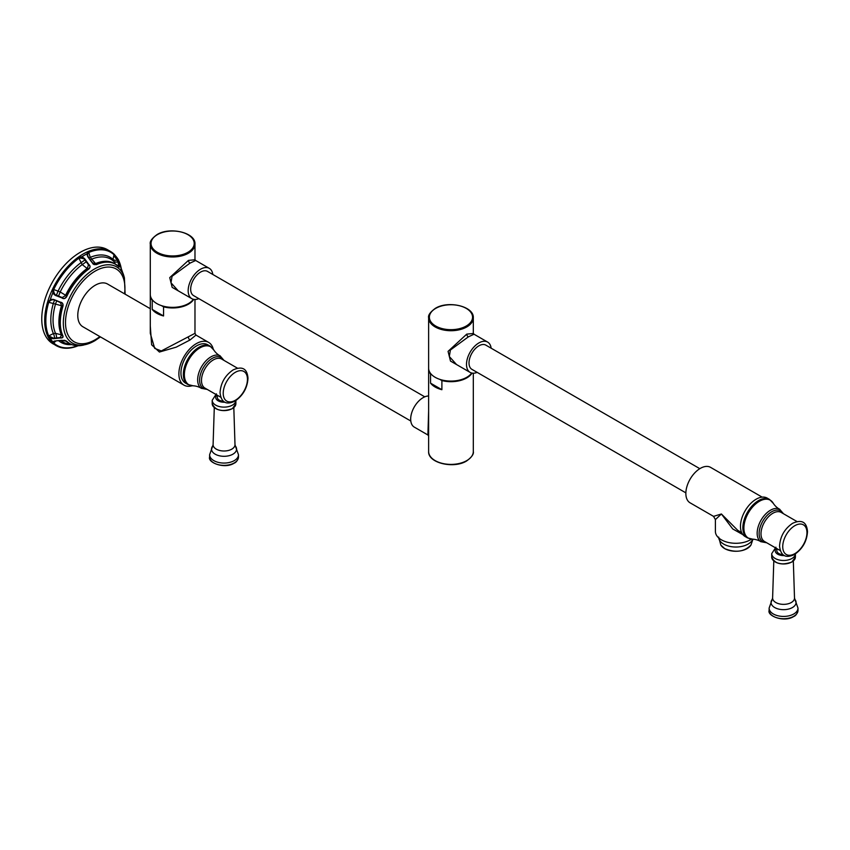 <?xml version="1.0" encoding="UTF-8"?>
<svg xmlns="http://www.w3.org/2000/svg" width="850" height="850" viewBox="0 0 850 850"><rect width="100%" height="100%" fill="white"/><g stroke="black" fill="none" stroke-linecap="round" stroke-linejoin="round"><path stroke-width="1.27" d="M150.301 294.759A22.344 12.899 0 0 0 150.291 295.056A22.344 12.899 0 0 0 152.214 300.294L152.214 309.421A22.344 12.899 0 0 0 156.836 313.299A22.344 12.899 0 0 0 163.561 315.966L163.561 306.85A22.344 12.899 0 0 0 193.694 299.359M150.291 295.056L150.291 333.328L154.7 348.383L161.288 350.954L194.979 333.328L194.979 299.487M152.214 309.421L163.561 315.966M163.561 306.85L161.404 305.607M153.319 300.932L152.214 300.294M193.354 299.285A22.344 12.899 0 0 1 188.434 303.578A22.344 12.899 180 0 1 164.082 306.372A22.344 12.899 180 0 1 150.291 294.451L150.291 244.088A22.344 12.899 0 0 0 164.082 255.999A22.344 12.899 0 0 0 188.434 253.204A22.344 12.899 0 0 0 194.979 244.088L194.979 259.749L188.434 260.398L169.734 277.631L172.167 287.353L183.377 293.803M194.969 259.569L195.691 260.493L190.018 263.128L172.061 276.282L170.988 282.784L178.224 290.828M212.808 274.454A17.499 10.104 -60 0 0 209.302 268.345A17.499 10.104 -60 0 0 200.547 269.216A17.499 10.104 120 0 0 189.114 284.633A17.499 10.104 120 0 0 191.792 298.658A17.499 10.104 120 0 0 198.836 298.647M424.766 396.833L207.528 271.416A13.961 8.064 120 0 0 196.764 275.156A13.961 8.064 120 0 0 190.676 289.202A13.961 8.064 120 0 0 193.566 295.598L410.794 421.016M428.623 395.994A17.499 10.104 120 0 0 423.056 397.683A17.499 10.104 -60 0 0 411.623 413.1A17.499 10.104 -60 0 0 414.301 427.125L427.911 434.987L428.623 410.879M428.634 368.486A22.344 12.899 0 0 0 428.623 368.794A22.344 12.899 0 0 0 430.546 374.032L430.546 383.148A22.344 12.899 0 0 0 435.168 387.037A22.344 12.899 0 0 0 441.894 389.704L441.894 380.577A22.344 12.899 0 0 0 472.037 373.097M473.312 373.214L473.312 451.499A22.344 12.899 180 0 1 466.767 460.615A22.344 12.899 180 0 1 442.414 463.42A22.344 12.899 180 0 1 428.623 451.499L428.623 368.794M441.894 380.577L439.737 379.334M431.651 374.669L430.546 374.032M430.546 383.148L441.894 389.704M471.686 373.022A22.344 12.899 0 0 1 466.767 377.304A22.344 12.899 180 0 1 442.414 380.099A22.344 12.899 180 0 1 428.623 368.188L428.623 317.815A22.344 12.899 0 0 0 442.414 329.736A22.344 12.899 0 0 0 466.767 326.942A22.344 12.899 0 0 0 473.312 317.815L473.312 333.487L466.767 334.124L448.067 351.358L450.5 361.08L461.72 367.54M473.301 333.296L474.024 334.22L468.35 336.866L450.394 350.009L449.321 356.511L456.556 364.565M491.141 348.192A17.499 10.104 -60 0 0 487.634 342.082A17.499 10.104 -60 0 0 478.879 342.943A17.499 10.104 120 0 0 467.447 358.371A17.499 10.104 120 0 0 470.124 372.396A17.499 10.104 120 0 0 477.169 372.374M699.826 468.679L485.86 345.142A13.961 8.064 120 0 0 475.097 348.882A13.961 8.064 120 0 0 469.009 362.939A13.961 8.064 120 0 0 471.899 369.336L685.865 492.862M762.153 497.133L710.579 467.362A20.485 11.826 120 0 0 694.79 472.844A20.485 11.826 120 0 0 685.854 493.457A20.485 11.826 120 0 0 690.094 502.828L713.543 516.364L721.406 513.984L715.403 519.594L713.543 516.364M741.668 532.61L737.747 530.347L721.406 513.984L732.732 528.955L742.911 534.65M769.611 499.502L767.21 498.121A22.153 12.792 120 0 0 756.139 499.216A22.153 12.792 -60 0 0 741.657 518.744A22.153 12.792 -60 0 0 745.057 536.499L747.447 537.88A22.153 12.792 120 0 1 744.058 520.126A22.153 12.792 120 0 1 758.529 500.597A22.153 12.792 -60 0 1 769.611 499.502L773.309 503.359A21.898 12.644 -60 0 0 759.369 501.298A21.898 12.644 120 0 0 744.271 523.908A21.898 12.644 120 0 0 752.643 539.166L747.447 537.88M776.857 548.622L776.857 550.779A6.704 3.868 0 0 0 783.009 554.636M715.403 519.594L715.403 531.462A20.485 11.826 180 0 0 728.046 542.385A20.485 11.826 180 0 0 750.369 539.824A20.485 11.826 0 0 0 751.485 539.123M150.291 325.933L151.629 344.803L159.417 352.038L176.194 347.161L190.018 339.989L195.968 335.081L194.979 333.328M192.079 385.772A24.671 14.248 -60 0 1 183.993 385.146L82.886 326.761A24.671 14.248 -60 0 1 79.103 306.999A24.671 14.248 -60 0 1 95.221 285.249A24.671 14.248 -60 0 1 107.557 284.027L150.291 308.709M183.993 385.146A24.671 14.248 -60 0 1 180.211 365.373A24.671 14.248 -60 0 1 196.329 343.634A24.671 14.248 -60 0 1 208.664 342.412A24.671 14.248 -60 0 1 213.254 349.106M121.284 269.408A53.805 31.067 120 0 0 118.989 261.704L122.347 271.862A45.783 26.435 -60 0 1 123.802 275.697L124.408 277.801A44.041 25.426 120 0 0 94.467 269.004A44.041 25.426 120 0 0 63.623 317.794A44.041 25.426 120 0 0 85.914 344.484A44.041 25.426 120 0 0 94.467 340.924M87.805 256.764L88.644 257.678L87.061 254.065L88.804 252.461A53.741 31.025 -60 0 1 113.985 254.713L114.038 254.671A53.805 31.067 120 0 0 88.793 252.418L88.538 251.791L86.838 253.927L87.805 256.764L92.066 262.554L96.316 264.679A45.783 26.435 -60 0 1 118.713 266.677C119.627 267.431 119.712 266.858 118.947 264.956L116.089 256.541L114.017 254.076L118.511 259.983A53.805 31.067 120 0 0 116.089 256.541L114.017 254.076A54.315 31.365 -60 0 0 113.921 253.98L110.319 251.334A54.368 31.386 120 0 0 83.141 254.033A54.368 31.386 120 0 0 47.621 301.941A54.368 31.386 120 0 0 55.951 345.514A54.368 31.386 120 0 0 57.928 346.492M87.752 256.275A4.845 3.559 159.8 0 1 87.688 256.105A4.845 3.559 159.8 0 1 88.804 252.461L90.228 257.369A49.141 28.369 -60 0 1 113.029 259.399L113.985 254.713A4.845 2.231 -128.5 0 0 116.843 259.324L115.983 256.647M89.973 259.505L92.246 262.469C92.799 264.297 94.084 264.977 96.114 264.477A45.879 26.488 -60 0 1 115.398 264.074A45.879 26.488 -60 0 1 118.554 266.486C119.648 267.272 119.659 266.719 118.607 264.817L117.247 259.399M117.587 265.593A4.845 1.062 123 0 0 118.607 264.817L118.947 264.956M118.554 266.486L114.293 263.436A45.879 26.488 120 0 0 95.561 263.596L96.316 264.679M89.781 259.558L92.066 262.554M88.846 257.933A4.845 0.701 144 0 0 90.228 257.369L95.561 263.596A4.845 3.783 142.2 0 1 92.246 262.469M117.544 260.323L117.098 260.217A4.845 2.879 163.3 0 1 113.029 259.399L115.175 263.946M56.398 340.797L52.742 341.796L53.051 343.241L53.699 342.954A4.845 2.231 51.5 0 1 53.975 341.264M81.951 257.019L78.869 258.198A4.845 1.711 -165.5 0 1 84.171 258.974L82.004 256.721L78.54 257.561A54.315 31.365 120 0 0 53.051 289.266L52.742 293.112L55.123 295.258L61.891 297.893C63.591 299.179 65.163 298.796 66.629 296.746A45.783 26.435 -60 0 1 89.027 268.887C90.483 267.261 90.397 265.784 88.772 264.446L84.575 258.623L82.004 256.721A53.805 31.067 120 0 1 84.416 255.234A53.805 31.067 120 0 1 86.838 253.927L87.061 254.065M50.479 299.582L48.057 302.143L48.726 302.313A4.845 3.942 127.4 0 1 53.433 299.784L50.479 299.582L48.694 302.292A53.805 31.067 120 0 0 48.694 335.952L50.479 338.151L53.518 338.683L60.254 337.971C62.422 338.13 63.325 337.471 62.985 335.994A45.783 26.435 -60 0 1 62.985 306.127C63.314 303.748 62.401 302.409 60.254 302.122L53.518 299.423L50.331 299.349A53.805 31.067 120 0 1 52.742 293.112L55.123 295.258M60.254 337.971L60.116 337.588A4.845 1.169 128.7 0 0 61.391 334.836L62.719 335.941C63.112 337.578 62.241 338.13 60.116 337.588L53.433 338.204L48.726 335.888L48.057 336.132L50.331 338.353L53.518 338.683M64.249 340.276L66.629 341.179L61.891 340.297L55.123 340.978M54.623 338.598L54.496 338.087A4.845 1.721 83.9 0 0 53.401 333.582L48.726 335.888A53.741 31.025 -60 0 1 48.726 302.313L62.719 306.011C63.134 303.514 62.263 302.324 60.116 302.441L53.518 299.423M54.623 299.795L53.401 303.184A49.141 28.369 -60 0 0 53.401 333.582L55.526 333.359L61.391 334.836A45.879 26.488 120 0 1 61.391 306.106A4.845 3.166 91.9 0 0 60.116 302.441L60.254 302.122M62.985 335.994L62.719 335.941A45.879 26.488 -60 0 1 62.719 306.011L62.985 306.127M78.54 257.561L78.891 258.124A53.805 31.067 120 0 0 53.646 289.531L53.029 292.995M53.051 289.266L60.201 291.975L65.599 295.258L66.629 296.746M61.891 297.893L62.029 297.489A4.845 2.38 146 0 0 65.599 295.258A45.879 26.488 120 0 1 87.146 268.451L88.814 268.696A45.879 26.488 -60 0 0 66.364 296.618C64.919 298.849 63.474 299.136 62.029 297.489L55.367 294.822A4.845 3.262 70.2 0 1 53.699 289.521A53.741 31.025 -60 0 1 78.869 258.198L82.206 264.594L87.146 268.451A4.845 1.647 101 0 0 88.4 264.679L88.772 264.446M56.196 295.747L58.076 291.125A49.141 28.369 -60 0 1 80.877 262.767A4.845 0.712 144.1 0 0 84.851 259.877L84.575 258.623M89.027 268.887L88.814 268.696C90.483 267.081 90.344 265.742 88.4 264.679L84.851 259.877L85.297 259.548M55.154 340.999L53.029 341.785L53.646 342.996A53.805 31.067 120 0 0 77.701 345.727M54.102 341.137L56.196 340.839M75.236 345.493A45.879 26.488 -60 0 1 69.519 343.538A45.879 26.488 -60 0 1 66.364 341.137L60.828 340.382M77.573 345.727A53.741 31.025 -60 0 1 53.699 342.954L56.026 340.924M100.449 336.908L94.711 340.829L83.789 345.004C78.349 346.332 73.599 345.844 69.519 343.538L68.414 342.901A45.879 26.488 120 0 1 65.599 340.818A4.845 4.091 114.6 0 0 64.993 340.436M64.897 340.393A4.845 4.091 114.6 0 0 64.897 340.382L58.331 340.616M112.168 252.556A54.368 31.386 120 0 0 110.319 251.334L107.387 249.645A54.368 31.386 -60 0 0 80.208 252.344A54.368 31.386 120 0 0 44.689 300.252A54.368 31.386 120 0 0 53.019 343.814L60.042 347.31A54.315 31.365 -60 0 1 53.051 343.241M107.387 249.645A54.368 31.386 -60 0 1 108.821 250.559M121.603 270.194L118.554 259.951M119.149 262.661L118.862 261.694M118.883 261.747L118.947 261.779A53.741 31.025 -60 0 1 121.178 269.11M210.099 346.141L207.697 344.76A22.153 12.792 120 0 0 196.626 345.854A22.153 12.792 -60 0 0 182.144 365.383A22.153 12.792 -60 0 0 185.544 383.138L187.935 384.519A22.153 12.792 120 0 1 184.546 366.764A22.153 12.792 120 0 1 199.017 347.236A22.153 12.792 -60 0 1 210.099 346.141L213.796 349.998A21.898 12.644 -60 0 0 199.856 347.937A21.898 12.644 120 0 0 184.758 370.547A21.898 12.644 120 0 0 193.131 385.794L187.935 384.519M217.345 395.261L217.345 397.418A6.704 3.868 0 0 0 223.497 401.274M188.434 260.398A2.231 1.286 -120 0 0 190.018 263.128M157.356 234.664A21.601 12.474 0 0 0 157.356 252.291A21.601 12.474 0 0 0 187.903 252.291A21.601 12.474 0 0 0 187.903 234.664A21.601 12.474 0 0 0 157.356 234.664M466.767 334.124A2.231 1.286 -120 0 0 468.35 336.866M435.699 308.391A21.601 12.474 0 0 0 435.699 326.028A21.601 12.474 0 0 0 466.236 326.028A21.601 12.474 0 0 0 466.236 308.391A21.601 12.474 0 0 0 435.699 308.391M773.309 503.359C776.305 507.992 780.629 509.745 779.535 509.139A18.785 10.848 -60 0 0 770.44 510.234A18.785 10.848 120 0 0 758.253 526.511A18.785 10.848 120 0 0 760.761 541.663C761.834 542.311 758.147 539.431 752.643 539.166M766.254 542.502A17.776 10.264 120 0 1 759.422 530.145A17.776 10.264 120 0 1 771.673 511.764A17.776 10.264 -60 0 1 783.009 513.474M797.045 521.581L781.224 512.444A16.756 9.679 -60 0 0 772.841 513.273A16.756 9.679 120 0 0 761.898 528.041A16.756 9.679 120 0 0 764.469 541.471L780.289 550.609M784.423 555.56A8.319 4.802 180 0 1 776.56 553.382A8.319 4.802 180 0 1 776.379 548.346M795.398 553.924A11.847 6.832 180 0 1 791.934 558.482A11.847 6.832 180 0 1 779.025 559.969A11.847 6.832 180 0 1 771.715 553.648L775.912 547.209M791.934 561.882A11.847 6.832 180 0 1 779.025 563.359A11.847 6.832 180 0 1 771.715 557.048C774.786 563.911 781.501 565.579 791.86 562.052L795.398 557.048A11.847 6.832 180 0 1 791.934 561.882M791.669 562.031A11.475 6.619 180 0 1 775.317 561.956M793.326 561.021L794.506 597.933A10.954 6.322 180 0 1 791.308 602.523A10.954 6.322 0 0 1 779.28 603.861A10.954 6.322 0 0 1 772.607 597.933L773.798 561.021M769.133 608.09L772.214 599.388A12.516 7.225 0 0 0 776.379 608.356A12.516 7.225 0 0 0 792.412 607.548A12.516 7.225 180 0 0 794.899 599.388L797.991 608.09A14.429 8.33 180 0 1 793.762 613.987A14.429 8.33 0 0 1 778.037 615.793A14.429 8.33 0 0 1 769.133 608.09L769.133 610.406C766.976 615.867 784.051 622.731 793.624 616.569C795.727 615.814 797.194 613.753 797.991 610.406A14.429 8.33 180 0 1 793.762 616.293A14.429 8.33 180 0 1 778.037 618.099A14.429 8.33 180 0 1 769.133 610.406M794.846 553.648A17.128 9.892 -60 0 1 782.733 546.656A17.128 9.892 -60 0 1 794.846 525.672A17.128 9.892 120 0 1 806.958 532.663A17.128 9.892 120 0 1 794.846 553.648M752.728 539.155A17.223 9.945 180 0 1 740.775 546.624A17.223 9.945 180 0 1 723.711 544.117A17.223 9.945 0 0 1 718.718 537.912M718.664 537.094L720.8 544.999A15.916 9.191 0 0 0 724.636 548.579A15.916 9.191 0 0 0 750.975 544.999L752.972 539.155M190.018 339.989A2.231 1.286 60 0 1 188.434 337.248M124.557 293.856A42.022 24.257 120 0 0 95.221 271.086A42.022 24.257 120 0 0 65.503 322.554A42.022 24.257 120 0 0 95.221 339.713A42.022 24.257 120 0 0 99.886 336.579M88.538 251.791A54.315 31.365 -60 0 1 113.921 253.98L114.548 254.586M119.021 261.184A54.315 31.365 -60 0 1 121.497 269.949M90.185 259.771A4.845 0.701 144 0 0 91.556 259.197A47.844 27.625 -60 0 1 113.56 261.163A4.845 2.879 163.3 0 0 117.629 261.981L118.086 262.087M50.479 338.151L50.331 338.353A53.805 31.067 120 0 0 52.742 341.796L53.029 341.785M78.019 345.737A54.315 31.365 -60 0 1 60.042 347.31C65.62 349.01 71.846 348.415 78.731 345.514M48.057 336.132A54.315 31.365 -60 0 1 48.057 302.143M83.789 345.004A45.783 26.435 -60 0 1 66.629 341.179M56.759 338.385L56.621 337.875A4.845 1.721 83.9 0 0 55.526 333.359A47.844 27.625 -60 0 1 55.526 304.013L56.759 300.634M58.331 296.586L60.201 291.975A47.844 27.625 -60 0 1 82.206 264.594A4.845 0.701 144.1 0 0 86.179 261.704L86.636 261.375M56.387 340.818L58.512 340.595M68.414 342.901A45.879 26.488 120 0 0 68.978 343.209M70.89 344.239A47.844 27.625 -60 0 1 60.722 340.467M71.761 344.601A49.141 28.369 -60 0 1 58.565 340.669M123.802 275.697L119.117 262.565M213.796 349.998C216.792 354.631 221.117 356.373 220.023 355.778A18.785 10.848 -60 0 0 210.928 356.862A18.785 10.848 120 0 0 198.741 373.15A18.785 10.848 120 0 0 201.248 388.291C202.321 388.949 198.634 386.07 193.131 385.794M206.741 389.141A17.776 10.264 120 0 1 199.909 376.784A17.776 10.264 120 0 1 212.16 358.402A17.776 10.264 -60 0 1 223.497 360.113M237.532 368.22L221.712 359.082A16.756 9.679 -60 0 0 213.329 359.911A16.756 9.679 120 0 0 202.385 374.68A16.756 9.679 120 0 0 204.956 388.11L220.777 397.237M224.91 402.199A8.319 4.802 180 0 1 217.048 400.021A8.319 4.802 180 0 1 216.867 394.984M235.886 400.552A11.847 6.832 180 0 1 232.422 405.121A11.847 6.832 180 0 1 219.512 406.608A11.847 6.832 180 0 1 212.202 400.286L216.399 393.848M232.422 408.51A11.847 6.832 180 0 1 219.512 409.998A11.847 6.832 180 0 1 212.202 403.676C215.273 410.539 221.988 412.207 232.347 408.68L235.886 403.676A11.847 6.832 180 0 1 232.422 408.51M232.156 408.669A11.475 6.619 180 0 1 215.804 408.584M233.814 407.649L234.993 444.571A10.954 6.322 180 0 1 231.795 449.151A10.954 6.322 0 0 1 219.768 450.5A10.954 6.322 0 0 1 213.095 444.571L214.285 407.649M213.095 444.571L212.702 446.016A12.516 7.225 0 0 0 216.867 454.994A12.516 7.225 0 0 0 232.9 454.187A12.516 7.225 180 0 0 235.386 446.016L234.993 444.571M238.478 457.045L238.478 454.729A14.429 8.33 180 0 1 234.249 460.626A14.429 8.33 0 0 1 218.524 462.432A14.429 8.33 0 0 1 209.621 454.729L209.621 457.045C207.464 462.506 224.538 469.37 234.111 463.207C236.215 462.442 237.681 460.392 238.478 457.045A14.429 8.33 180 0 1 234.249 462.931A14.429 8.33 180 0 1 218.524 464.737A14.429 8.33 180 0 1 209.621 457.045M235.333 400.276A17.128 9.892 -60 0 1 223.221 393.284A17.128 9.892 -60 0 1 235.333 372.311A17.128 9.892 120 0 1 247.446 379.302A17.128 9.892 120 0 1 235.333 400.276M195.691 260.493L209.302 268.345M150.291 244.088C149.632 241.549 151.863 238.393 156.984 234.621C169.766 226.493 195.808 232.539 194.979 244.088M191.792 298.658L178.192 290.806M428.623 317.815C427.964 315.276 430.206 312.12 435.328 308.359C448.109 300.231 474.141 306.266 473.312 317.815M470.124 372.396L456.524 364.544M487.634 342.082L474.024 334.22M779.535 509.139L783.498 513.761M766.742 542.789L760.761 541.663M771.715 553.648L771.715 557.048M795.398 553.648L795.398 557.048M772.214 599.388L772.607 597.933M794.506 597.933L794.899 599.388M797.991 610.406L797.991 608.09M792.593 523.303C784.571 528.806 780.215 536.392 779.556 546.061C780.693 555.847 785.655 558.652 794.463 554.497C802.528 548.951 806.884 541.322 807.5 531.622C806.724 521.964 801.752 519.191 792.593 523.303M720.8 544.999L724.689 548.633C735.686 553.031 744.441 551.82 750.975 544.999M428.623 451.499C427.794 463.048 453.836 469.083 466.618 460.966C471.75 457.172 473.981 454.017 473.312 451.499M428.634 435.912L427.911 434.987M208.664 342.412L195.968 335.081M124.408 277.801L125.12 294.174M220.023 355.778L223.986 360.389M207.23 389.417L201.248 388.291M212.202 400.286L212.202 403.676M235.886 400.286L235.886 403.676M238.478 454.729L235.386 446.016M212.712 446.016L209.621 454.729M233.081 369.931C225.059 375.445 220.702 383.031 220.044 392.7C221.181 402.475 226.143 405.291 234.951 401.136C243.015 395.59 247.371 387.961 247.988 378.25C247.212 368.592 242.239 365.819 233.081 369.931"/></g></svg>
